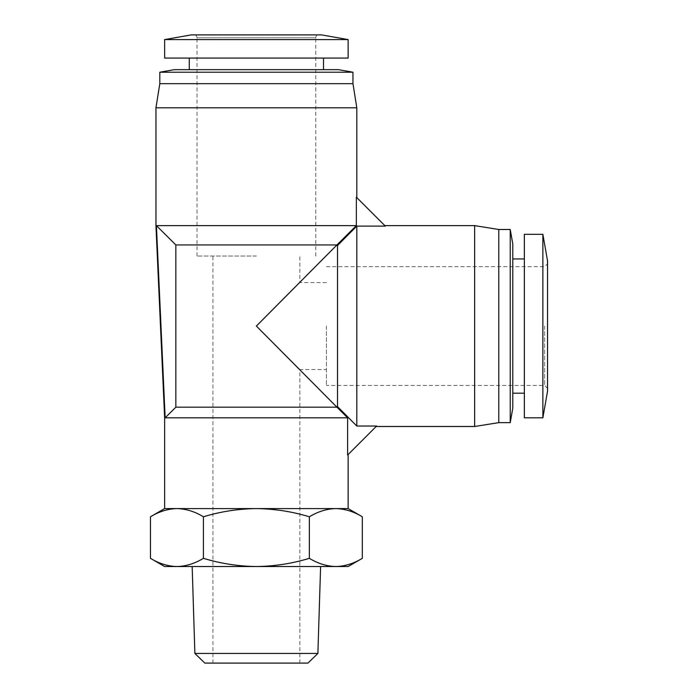 <?xml version="1.0" encoding="UTF-8"?>
<svg xmlns="http://www.w3.org/2000/svg" width="698" height="698" viewBox="0 0 698 698"><rect width="100%" height="100%" fill="white"/><g stroke="black" fill="none" stroke-linecap="round" stroke-linejoin="round"><path stroke-width="0.52" stroke-dasharray="3.49 2.62" d="M256.384 256.053L196.993 256.053L256.384 256.053M204.837 663.1L307.931 663.1M347.621 417.805L165.156 417.805L175.844 407.187L175.844 244.946L336.933 244.946L256.384 326.062L299.843 369.521L256.384 326.062L299.843 369.521L256.384 326.062L299.843 282.603L256.384 326.062L299.843 282.603L256.384 326.062L347.621 417.805L347.621 455.017L376.597 426.033L376.135 426.495L376.597 426.033L356.818 426.033L336.933 406.611M326.402 326.062L326.402 385.453L326.402 326.062M194.882 653.45L317.887 653.45M164.641 566.532L348.127 566.532M196.993 256.053L196.993 37.797L256.384 37.797L196.993 37.797A2.897 2.897 0 0 0 194.096 34.9L318.672 34.9L194.096 34.9M315.775 256.053L315.775 37.797L256.384 37.797L315.775 37.797A2.897 2.897 0 0 1 318.672 34.9M547.546 391.246L547.546 260.877M321.569 34.9L191.2 34.9M348.127 39.585L164.641 39.585M542.87 417.805L542.87 234.319M348.127 58.074L164.641 58.074M176.934 566.532C185.956 566.314 194.786 563.574 203.415 558.33L203.415 516.782C220.681 511.538 238.341 508.807 256.384 508.589L348.127 508.589M338.469 69.669L174.299 69.669M175.844 407.187L336.933 407.187M512.786 258.949L512.786 393.183L512.786 258.949M524.373 258.949L524.373 393.183L524.373 258.949M356.818 426.033L356.818 226.091L385.296 226.091L356.355 197.159L356.355 225.629L156.413 225.629L165.156 417.805M155.951 107.815L356.818 107.815M352.961 72.217L159.816 72.217M159.816 83.673L352.961 83.673M203.415 558.33C220.681 563.574 238.341 566.314 256.384 566.532C274.427 566.314 292.087 563.574 309.354 558.33C317.991 563.574 326.812 566.314 335.834 566.532C344.864 566.314 353.685 563.574 362.323 558.33M309.354 558.33L309.354 516.782C317.991 511.538 326.812 508.807 335.834 508.589C344.864 508.807 353.685 511.538 362.323 516.782M150.454 516.782C159.083 511.538 167.913 508.807 176.934 508.589L256.384 508.589C274.427 508.807 292.087 511.538 309.354 516.782M164.641 508.589L176.934 508.589C185.956 508.807 194.786 511.538 203.415 516.782M524.373 417.805L524.373 234.319M256.384 58.074L189.271 58.074L256.384 58.074M175.844 244.946L156.413 225.629M474.64 225.629L474.64 426.495M337.509 406.611L337.509 245.522L356.818 226.091M512.786 408.147L512.786 243.977M336.933 245.522L337.509 245.522M356.355 225.629L336.933 244.946M498.782 229.494L498.782 422.639M510.229 422.639L510.229 229.494M544.649 326.062L544.649 385.453L544.649 326.062M212.925 663.1L212.925 256.053M299.843 663.1L299.843 369.521L326.402 369.521M547.546 388.35L544.649 385.453L326.402 385.453M326.402 266.671L544.649 266.671L547.546 263.774M326.402 282.603L299.843 282.603L299.843 256.053"/><path stroke-width="1.05" d="M194.882 653.45L317.887 653.45L307.931 663.1L204.837 663.1L194.882 653.45L192.168 566.532M256.384 34.9L321.569 34.9L348.127 39.585L164.641 39.585L191.2 34.9L256.384 34.9M542.87 234.319L547.546 260.877L547.546 391.246L542.87 417.805L524.373 417.805L524.373 234.319L542.87 234.319L542.87 417.805M164.641 39.585L164.641 58.074L348.127 58.074L348.127 39.585M356.818 426.033L376.597 426.033L347.621 455.017L347.621 417.805L165.156 417.805L156.413 225.629L356.355 225.629L356.355 197.159L385.296 226.091L356.818 226.091L337.509 245.522L337.509 406.611L356.818 426.033L356.818 226.091M348.127 454.503L348.127 508.589L256.384 508.589C238.341 508.807 220.681 511.538 203.415 516.782C194.786 511.538 185.956 508.807 176.934 508.589C167.913 508.807 159.083 511.538 150.454 516.782L150.454 558.33C159.083 563.574 167.913 566.314 176.934 566.532L164.641 566.532L150.454 558.33C159.083 563.574 167.913 566.314 176.934 566.532L256.384 566.532C238.341 566.314 220.681 563.574 203.415 558.33C194.786 563.574 185.956 566.314 176.934 566.532M512.786 393.183L524.373 393.183M512.786 258.949L524.373 258.949M356.818 197.621L356.818 107.815L155.951 107.815L155.951 225.629L164.641 417.797L164.641 508.589L150.454 516.782M156.413 225.629L175.844 244.946L336.933 244.946L256.384 326.062L336.933 407.187L175.844 407.187L165.156 417.805M175.844 244.946L175.844 407.187M376.135 426.495L474.64 426.495L474.64 225.629L384.825 225.629M256.384 69.669L338.469 69.669L352.961 72.217L159.816 72.217L174.299 69.669L256.384 69.669M356.818 107.815L352.961 83.673L159.816 83.673L155.951 107.815M474.64 426.495L498.782 422.639L498.782 229.494L474.64 225.629M512.786 243.977L512.786 408.147L510.229 422.639L510.229 229.494L512.786 243.977M498.782 422.639L510.229 422.639M498.782 229.494L510.229 229.494M309.354 558.33C317.991 563.574 326.812 566.314 335.834 566.532C344.864 566.314 353.685 563.574 362.323 558.33L348.127 566.532L256.384 566.532C274.427 566.314 292.087 563.574 309.354 558.33L309.354 516.782C292.087 511.538 274.427 508.807 256.384 508.589L164.641 508.589M203.415 558.33L203.415 516.782M362.323 558.33L362.323 516.782C353.685 511.538 344.864 508.807 335.834 508.589C326.812 508.807 317.991 511.538 309.354 516.782M347.621 417.805L336.933 407.187M336.933 406.611L337.509 406.611M336.933 244.946L356.355 225.629M336.933 245.522L337.509 245.522M317.887 653.45L320.609 566.532M323.506 69.669L323.506 58.074M352.961 83.673L352.961 72.217M348.127 508.589L362.323 516.782M189.271 69.669L189.271 58.074M159.816 83.673L159.816 72.217"/></g></svg>
